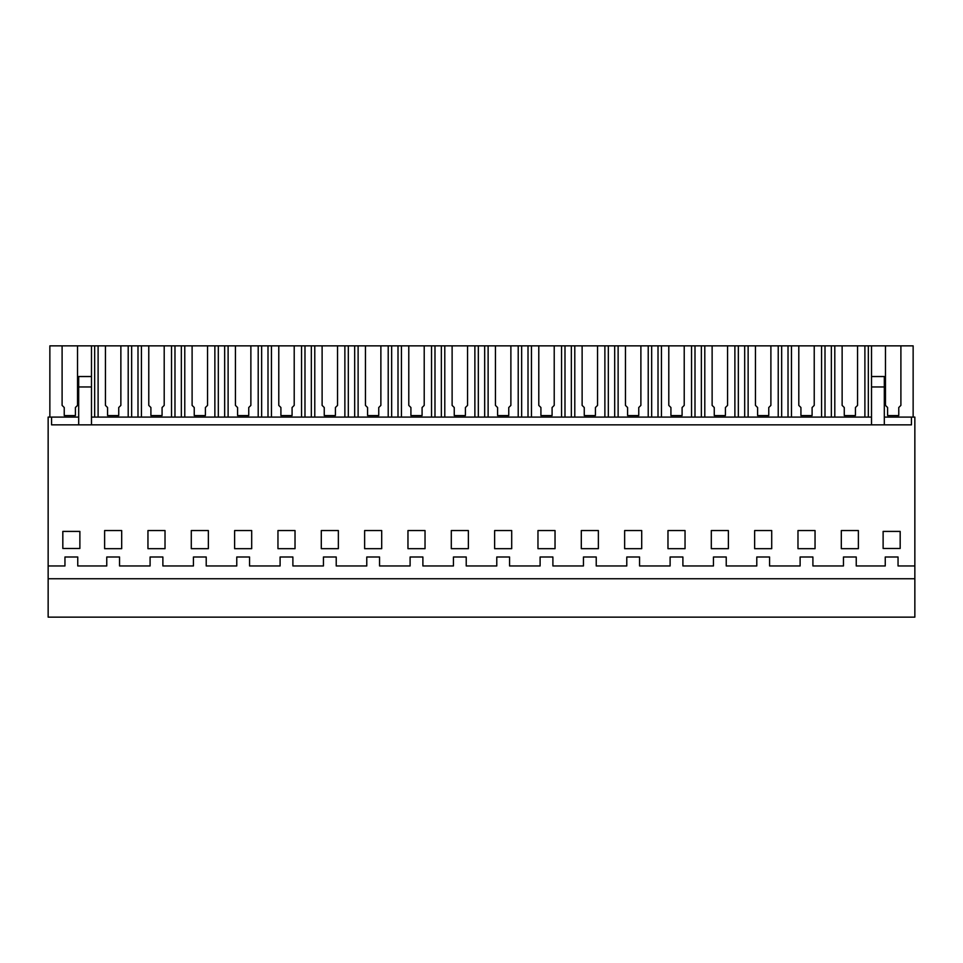 <?xml version="1.0" encoding="UTF-8"?>
<svg xmlns="http://www.w3.org/2000/svg" width="963" height="963" viewBox="0 0 963 963"><rect width="100%" height="100%" fill="white"/><g stroke="black" fill="none" stroke-linecap="round" stroke-linejoin="round"><path stroke-width="1.44" d="M48.15 578.751L914.85 578.751L914.85 617.139L48.15 617.139L48.15 565.955L64.954 565.955L64.954 556.999L77.75 556.999L77.75 565.955L106.761 565.955L106.761 556.999L119.544 556.999L119.544 565.955L150.096 565.955L150.096 556.999L162.879 556.999L162.879 565.955L193.431 565.955L193.431 556.999L206.214 556.999L206.214 565.955L236.766 565.955L236.766 556.999L249.549 556.999L249.549 565.955L280.101 565.955L280.101 556.999L292.884 556.999L292.884 565.955L323.436 565.955L323.436 556.999L336.219 556.999L336.219 565.955L366.771 565.955L366.771 556.999L379.554 556.999L379.554 565.955L410.106 565.955L410.106 556.999L422.889 556.999L422.889 565.955L453.441 565.955L453.441 556.999L466.224 556.999L466.224 565.955L496.776 565.955L496.776 556.999L509.559 556.999L509.559 565.955L540.111 565.955L540.111 556.999L552.894 556.999L552.894 565.955L583.446 565.955L583.446 556.999L596.229 556.999L596.229 565.955L626.781 565.955L626.781 556.999L639.564 556.999L639.564 565.955L670.116 565.955L670.116 556.999L682.899 556.999L682.899 565.955L713.451 565.955L713.451 556.999L726.234 556.999L726.234 565.955L756.786 565.955L756.786 556.999L769.569 556.999L769.569 565.955L800.121 565.955L800.121 556.999L812.904 556.999L812.904 565.955L843.456 565.955L843.456 556.999L856.239 556.999L856.239 565.955L885.25 565.955L885.25 556.999L898.046 556.999L898.046 565.955L914.85 565.955L914.85 417.099L911.443 417.099L911.443 424.852L51.557 424.852L51.557 417.099L78.689 417.099M914.85 578.751L914.85 565.955M48.15 565.955L48.15 417.099L51.557 417.099M79.881 548.465L79.881 531.407L62.824 531.407L62.824 548.465L79.881 548.465M251.692 548.681L251.692 530.553L234.623 530.553L234.623 548.681L251.692 548.681M208.357 530.553L191.288 530.553L191.288 548.681L208.357 548.681L208.357 530.553M165.022 548.681L165.022 530.553L147.953 530.553L147.953 548.681L165.022 548.681M104.618 530.553L104.618 548.681L121.687 548.681L121.687 530.553L104.618 530.553M407.963 548.681L425.032 548.681L425.032 530.553L407.963 530.553L407.963 548.681M321.293 530.553L321.293 548.681L338.362 548.681L338.362 530.553L321.293 530.553M295.027 530.553L277.958 530.553L277.958 548.681L295.027 548.681L295.027 530.553M754.643 530.553L754.643 548.681L771.712 548.681L771.712 530.553L754.643 530.553M468.367 530.553L451.298 530.553L451.298 548.681L468.367 548.681L468.367 530.553M728.377 548.681L728.377 530.553L711.308 530.553L711.308 548.681L728.377 548.681M598.372 548.681L598.372 530.553L581.303 530.553L581.303 548.681L598.372 548.681M555.037 530.553L537.968 530.553L537.968 548.681L555.037 548.681L555.037 530.553M511.702 548.681L511.702 530.553L494.633 530.553L494.633 548.681L511.702 548.681M685.042 530.553L667.973 530.553L667.973 548.681L685.042 548.681L685.042 530.553M841.313 548.681L858.382 548.681L858.382 530.553L841.313 530.553L841.313 548.681M381.697 530.553L364.628 530.553L364.628 548.681L381.697 548.681L381.697 530.553M797.978 530.553L797.978 548.681L815.047 548.681L815.047 530.553L797.978 530.553M900.176 531.407L900.176 548.465L883.119 548.465L883.119 531.407L900.176 531.407M641.707 530.553L624.638 530.553L624.638 548.681L641.707 548.681L641.707 530.553M91.485 417.099L871.515 417.099M884.311 417.099L911.443 417.099M913.141 417.099L913.141 345.861L49.859 345.861L49.859 417.099M91.485 345.861L91.485 424.852M77.534 345.861L77.534 405.387L75.403 407.518L75.403 415.571L64.232 415.571L64.232 407.518L62.101 405.387L62.101 345.861M91.485 376.533L78.689 376.533L78.689 386.957L91.485 386.957M78.689 386.957L78.689 424.852M871.515 345.861L871.515 376.533L884.311 376.533L884.311 424.852M900.899 345.861L900.899 405.387L898.768 407.518L898.768 415.571L887.597 415.571L887.597 407.518L885.466 405.387L885.466 345.861M871.515 376.533L871.515 386.957L884.311 386.957M871.515 386.957L871.515 424.852M98.106 345.861L98.106 417.099M128.199 345.861L128.199 417.099M120.869 345.861L120.869 405.387L118.738 407.518L118.738 415.571L107.567 415.571L107.567 407.518L105.436 405.387L105.436 345.861M131.642 345.861L131.642 417.099M94.663 345.861L94.663 417.099M137.998 345.861L137.998 417.099M141.441 345.861L141.441 417.099M171.534 345.861L171.534 417.099M164.204 345.861L164.204 405.387L162.073 407.518L162.073 415.571L150.902 415.571L150.902 407.518L148.771 405.387L148.771 345.861M174.977 345.861L174.977 417.099M181.333 345.861L181.333 417.099M184.776 345.861L184.776 417.099M214.869 345.861L214.869 417.099M207.539 345.861L207.539 405.387L205.408 407.518L205.408 415.571L194.237 415.571L194.237 407.518L192.106 405.387L192.106 345.861M218.312 345.861L218.312 417.099M224.668 345.861L224.668 417.099M228.111 345.861L228.111 417.099M258.204 345.861L258.204 417.099M250.874 345.861L250.874 405.387L248.743 407.518L248.743 415.571L237.572 415.571L237.572 407.518L235.441 405.387L235.441 345.861M261.647 345.861L261.647 417.099M268.003 345.861L268.003 417.099M271.446 345.861L271.446 417.099M301.539 345.861L301.539 417.099M294.209 345.861L294.209 405.387L292.078 407.518L292.078 415.571L280.907 415.571L280.907 407.518L278.776 405.387L278.776 345.861M304.982 345.861L304.982 417.099M311.338 345.861L311.338 417.099M314.781 345.861L314.781 417.099M344.874 345.861L344.874 417.099M337.544 345.861L337.544 405.387L335.413 407.518L335.413 415.571L324.242 415.571L324.242 407.518L322.111 405.387L322.111 345.861M348.317 345.861L348.317 417.099M354.673 345.861L354.673 417.099M358.116 345.861L358.116 417.099M388.209 345.861L388.209 417.099M380.879 345.861L380.879 405.387L378.748 407.518L378.748 415.571L367.577 415.571L367.577 407.518L365.446 405.387L365.446 345.861M391.652 345.861L391.652 417.099M398.008 345.861L398.008 417.099M401.451 345.861L401.451 417.099M431.544 345.861L431.544 417.099M424.214 345.861L424.214 405.387L422.083 407.518L422.083 415.571L410.912 415.571L410.912 407.518L408.781 405.387L408.781 345.861M434.987 345.861L434.987 417.099M441.343 345.861L441.343 417.099M444.786 345.861L444.786 417.099M474.879 345.861L474.879 417.099M467.549 345.861L467.549 405.387L465.418 407.518L465.418 415.571L454.247 415.571L454.247 407.518L452.116 405.387L452.116 345.861M478.322 345.861L478.322 417.099M484.678 345.861L484.678 417.099M488.121 345.861L488.121 417.099M518.214 345.861L518.214 417.099M510.884 345.861L510.884 405.387L508.753 407.518L508.753 415.571L497.582 415.571L497.582 407.518L495.451 405.387L495.451 345.861M521.657 345.861L521.657 417.099M528.013 345.861L528.013 417.099M531.456 345.861L531.456 417.099M561.549 345.861L561.549 417.099M554.219 345.861L554.219 405.387L552.088 407.518L552.088 415.571L540.917 415.571L540.917 407.518L538.786 405.387L538.786 345.861M564.992 345.861L564.992 417.099M571.348 345.861L571.348 417.099M574.791 345.861L574.791 417.099M604.884 345.861L604.884 417.099M597.554 345.861L597.554 405.387L595.423 407.518L595.423 415.571L584.252 415.571L584.252 407.518L582.121 405.387L582.121 345.861M608.327 345.861L608.327 417.099M614.683 345.861L614.683 417.099M618.126 345.861L618.126 417.099M648.219 345.861L648.219 417.099M640.889 345.861L640.889 405.387L638.758 407.518L638.758 415.571L627.587 415.571L627.587 407.518L625.456 405.387L625.456 345.861M651.662 345.861L651.662 417.099M658.018 345.861L658.018 417.099M661.461 345.861L661.461 417.099M691.554 345.861L691.554 417.099M684.224 345.861L684.224 405.387L682.093 407.518L682.093 415.571L670.922 415.571L670.922 407.518L668.791 405.387L668.791 345.861M694.997 345.861L694.997 417.099M701.353 345.861L701.353 417.099M704.796 345.861L704.796 417.099M734.889 345.861L734.889 417.099M727.559 345.861L727.559 405.387L725.428 407.518L725.428 415.571L714.257 415.571L714.257 407.518L712.126 405.387L712.126 345.861M738.332 345.861L738.332 417.099M744.688 345.861L744.688 417.099M748.131 345.861L748.131 417.099M778.224 345.861L778.224 417.099M770.894 345.861L770.894 405.387L768.763 407.518L768.763 415.571L757.592 415.571L757.592 407.518L755.461 405.387L755.461 345.861M781.667 345.861L781.667 417.099M788.023 345.861L788.023 417.099M791.466 345.861L791.466 417.099M821.559 345.861L821.559 417.099M814.229 345.861L814.229 405.387L812.098 407.518L812.098 415.571L800.927 415.571L800.927 407.518L798.796 405.387L798.796 345.861M825.002 345.861L825.002 417.099M831.358 345.861L831.358 417.099M834.801 345.861L834.801 417.099M864.894 345.861L864.894 417.099M857.564 345.861L857.564 405.387L855.433 407.518L855.433 415.571L844.262 415.571L844.262 407.518L842.131 405.387L842.131 345.861M868.337 345.861L868.337 417.099"/></g></svg>
